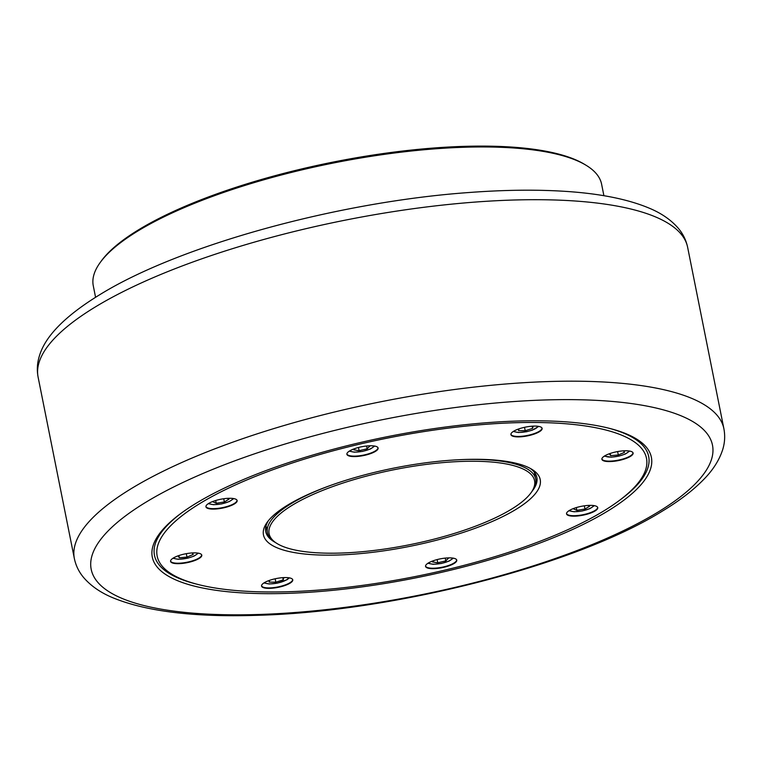<?xml version="1.0" encoding="UTF-8"?>
<svg xmlns="http://www.w3.org/2000/svg" width="762" height="762" viewBox="0 0 762 762"><rect width="100%" height="100%" fill="white"/><g stroke="black" fill="none" stroke-linecap="round" stroke-linejoin="round"><path stroke-width="1.14" d="M603.904 195.71L601.609 184.214A259.194 73.343 168.7 0 0 586.054 165.259L584.464 164.297A257.747 72.933 168.7 0 0 378.619 154.21A257.747 72.933 168.7 0 0 138.951 229.572A257.747 72.933 168.7 0 0 101.451 260.804L100.346 262.318A259.194 73.343 168.7 0 0 93.278 285.788L95.574 297.285M586.054 165.259A259.194 73.343 168.7 0 0 379.066 155.115A259.194 73.343 168.7 0 0 138.055 230.896A259.194 73.343 168.7 0 0 100.346 262.318M530.876 492.966A135.36 38.3 168.7 0 0 456.533 461.658A135.36 38.3 168.7 0 0 292.494 505.082A135.36 38.3 168.7 0 0 277.225 543.649A135.36 38.3 168.7 0 0 385.324 548.945A135.36 38.3 168.7 0 0 511.178 509.368A135.36 38.3 168.7 0 0 530.876 492.966L531.981 491.461A136.798 38.71 168.7 0 0 535.715 479.069A136.798 38.71 168.7 0 0 458.295 459.753M331.47 485.089A136.798 38.71 168.7 0 0 291.055 503.701A136.798 38.71 168.7 0 0 267.424 532.676A136.798 38.71 168.7 0 0 275.634 542.677L277.225 543.649M539.372 431.74A15.907 4.505 168.7 0 0 541.963 427.958A15.907 4.505 168.7 0 0 530.019 426.387A15.907 4.505 168.7 0 0 513.664 431.235A15.907 4.505 168.7 0 0 510.911 434.169A15.907 4.505 168.7 0 0 521.56 436.75A15.907 4.505 168.7 0 0 539.372 431.74M375.361 451.428A15.907 4.505 168.7 0 0 377.952 447.637A15.907 4.505 168.7 0 0 366.008 446.065A15.907 4.505 168.7 0 0 349.653 450.923A15.907 4.505 168.7 0 0 346.891 453.847A15.907 4.505 168.7 0 0 357.549 456.428A15.907 4.505 168.7 0 0 375.361 451.428M234.391 503.939A15.907 4.505 168.7 0 0 236.982 500.158A15.907 4.505 168.7 0 0 225.028 498.577A15.907 4.505 168.7 0 0 208.683 503.434A15.907 4.505 168.7 0 0 205.921 506.368A15.907 4.505 168.7 0 0 216.579 508.949A15.907 4.505 168.7 0 0 234.391 503.939M630.355 456.428A15.907 4.505 168.7 0 0 632.936 452.638A15.907 4.505 168.7 0 0 620.992 451.066A15.907 4.505 168.7 0 0 604.647 455.924A15.907 4.505 168.7 0 0 601.885 458.848A15.907 4.505 168.7 0 0 612.543 461.429A15.907 4.505 168.7 0 0 630.355 456.428M594.998 511.016A15.907 4.505 168.7 0 0 597.589 507.225A15.907 4.505 168.7 0 0 585.635 505.654A15.907 4.505 168.7 0 0 569.29 510.511A15.907 4.505 168.7 0 0 566.528 513.436A15.907 4.505 168.7 0 0 577.186 516.017A15.907 4.505 168.7 0 0 594.998 511.016M454.019 563.528A15.907 4.505 168.7 0 0 456.609 559.746A15.907 4.505 168.7 0 0 444.665 558.165A15.907 4.505 168.7 0 0 428.311 563.023A15.907 4.505 168.7 0 0 425.548 565.947A15.907 4.505 168.7 0 0 436.207 568.528A15.907 4.505 168.7 0 0 454.019 563.528M290.008 583.206A15.907 4.505 168.7 0 0 292.598 579.425A15.907 4.505 168.7 0 0 280.654 577.853A15.907 4.505 168.7 0 0 264.3 582.711A15.907 4.505 168.7 0 0 261.537 585.635A15.907 4.505 168.7 0 0 272.196 588.216A15.907 4.505 168.7 0 0 290.008 583.206M199.034 558.527A15.907 4.505 168.7 0 0 201.625 554.746A15.907 4.505 168.7 0 0 189.681 553.164A15.907 4.505 168.7 0 0 173.326 558.022A15.907 4.505 168.7 0 0 170.564 560.956A15.907 4.505 168.7 0 0 181.223 563.528A15.907 4.505 168.7 0 0 199.034 558.527M196.253 503.196A254.489 72.009 168.7 0 0 180.118 514.007A254.489 72.009 168.7 0 0 272.806 593.655A254.489 72.009 168.7 0 0 607.419 511.254A254.489 72.009 168.7 0 0 609.143 428.282A254.489 72.009 168.7 0 0 196.253 503.196M181.08 513.293A251.993 71.304 168.7 0 0 196.301 584.044L198.596 584.625A249.498 70.599 168.7 0 0 603.39 511.178A249.498 70.599 168.7 0 0 619.211 500.577A249.498 70.599 168.7 0 0 528.342 422.481A249.498 70.599 168.7 0 0 200.282 503.272A249.498 70.599 168.7 0 0 198.596 584.625M619.211 500.577L621.116 499.158A251.993 71.304 168.7 0 0 607.981 427.987M287.836 504.987A141.113 39.929 168.7 0 0 267.31 522.094A141.113 39.929 168.7 0 0 344.815 554.726A141.113 39.929 168.7 0 0 515.836 509.464A141.113 39.929 168.7 0 0 531.752 469.249A141.113 39.929 168.7 0 0 419.052 463.734A141.113 39.929 168.7 0 0 287.836 504.987M268.491 520.57A138.236 39.119 168.7 0 0 265.738 531.6A138.236 39.119 168.7 0 0 274.853 542.192M532.505 490.709A138.236 39.119 168.7 0 0 536.848 477.431A138.236 39.119 168.7 0 0 530.076 468.306M524.523 427.311L525.208 430.749L518.493 430.616L518.96 428.863M532.152 426.187L532.59 428.368L525.208 430.749M533.181 426.12L532.59 428.368M366.589 445.999L367.151 448.78L359.112 450.685L353.825 449.828L355.178 448.466M358.473 447.485L359.112 450.685M368.713 445.827L369.894 446.018L367.151 448.78M227.267 498.377L229.029 499.139L224.38 501.968L216.246 503.263L212.75 501.739L213.693 501.158M223.733 498.748L224.38 501.968M215.694 500.51L216.246 503.263M192.186 552.945L193.215 554.422L186.995 557.117L179.308 557.717L178.003 555.869M178.88 555.565L179.308 557.717M186.309 553.669L186.995 557.117M275.149 578.777L275.844 582.216L269.119 582.082L269.586 580.33M282.778 577.653L283.216 579.844L275.844 582.216M283.816 577.586L283.216 579.844M437.131 559.584L437.769 562.785L432.483 561.927L433.835 560.575M445.246 558.108L445.799 560.88L437.769 562.785M447.37 557.936L448.551 558.127L445.799 560.88M576.301 507.578L576.844 510.33L573.348 508.806L574.3 508.235M584.34 505.816L584.987 509.035L576.844 510.33M587.873 505.444L589.626 506.216L584.987 509.035M610.191 453.457L610.619 455.609L609.324 453.761M617.62 451.561L618.315 455.009L610.619 455.609M623.497 450.837L624.535 452.323L618.315 455.009M510.911 434.178L510.911 434.178A15.84 4.486 168.7 0 0 522.227 436.235A15.84 4.486 168.7 0 0 539.229 431.321A15.84 4.486 168.7 0 0 541.972 427.968L541.972 427.968M346.891 453.857L346.891 453.857A15.84 4.486 168.7 0 0 358.216 455.914A15.84 4.486 168.7 0 0 375.218 450.999A15.84 4.486 168.7 0 0 377.962 447.646L377.962 447.646M205.921 506.378L205.921 506.378A15.84 4.486 168.7 0 0 217.246 508.435A15.84 4.486 168.7 0 0 234.248 503.52A15.84 4.486 168.7 0 0 236.982 500.167L236.982 500.167M601.885 458.857L601.885 458.857A15.84 4.486 168.7 0 0 613.2 460.915A15.84 4.486 168.7 0 0 630.212 456A15.84 4.486 168.7 0 0 632.946 452.647L632.946 452.647M566.528 513.445L566.528 513.445A15.84 4.486 168.7 0 0 577.844 515.503A15.84 4.486 168.7 0 0 594.855 510.588A15.84 4.486 168.7 0 0 597.589 507.235L597.589 507.225M425.548 565.947L425.548 565.966A15.84 4.486 168.7 0 0 436.874 568.014A15.84 4.486 168.7 0 0 453.876 563.108A15.84 4.486 168.7 0 0 456.609 559.756L456.609 559.746M261.537 585.645L261.537 585.645A15.84 4.486 168.7 0 0 272.863 587.702A15.84 4.486 168.7 0 0 289.865 582.787A15.84 4.486 168.7 0 0 292.598 579.434L292.598 579.425M170.564 560.965L170.564 560.965A15.84 4.486 168.7 0 0 181.889 563.013A15.84 4.486 168.7 0 0 198.892 558.108A15.84 4.486 168.7 0 0 201.625 554.755L201.625 554.746M38.1 377.095C36.757 369.97 37.195 362.903 39.414 355.911C45.187 336.242 65.218 315.897 99.479 294.875C178.994 245.507 338.014 201.787 469.116 192.51C500.434 190.157 529.333 189.595 555.803 190.833C594.97 192.615 626.202 198.434 649.519 208.283C661.559 213.331 671.151 219.999 678.304 228.276C683.028 233.877 686.143 240.22 687.638 247.307A331.184 93.716 168.7 0 0 450.971 204.206A331.184 93.716 168.7 0 0 95.326 306.953A331.184 93.716 168.7 0 0 38.1 377.095L74.362 558.575C75.838 565.585 78.896 571.871 83.544 577.425C90.754 585.845 100.479 592.607 112.719 597.703C145.933 611.362 193.567 617.249 255.594 615.363C391.725 612.191 575.434 565.414 662.521 511.007C679.437 500.777 693.106 490.318 703.526 479.65C712.861 470.24 719.242 460.258 722.662 449.723C724.824 442.798 725.233 435.826 723.9 428.787A331.184 93.716 168.7 0 0 487.232 385.686A331.184 93.716 168.7 0 0 131.588 488.432A331.184 93.716 168.7 0 0 74.362 558.575M657.749 512.245A316.792 89.64 168.7 0 0 578.806 399.736A316.792 89.64 168.7 0 0 145.923 502.206A316.792 89.64 168.7 0 0 224.866 614.715A316.792 89.64 168.7 0 0 657.749 512.245M514.036 431.025A12.24 3.467 168.7 0 0 523.303 432.159A12.24 3.467 168.7 0 0 535.762 428.435A12.24 3.467 168.7 0 0 537.867 426.263M350.025 450.704A12.24 3.467 168.7 0 0 350.034 450.723A12.24 3.467 168.7 0 0 362.569 451.314A12.24 3.467 168.7 0 0 373.856 445.941M209.045 503.225A12.24 3.467 168.7 0 0 214.046 504.596A12.24 3.467 168.7 0 0 226.133 502.653A12.24 3.467 168.7 0 0 232.886 498.462M173.688 557.813A12.24 3.467 168.7 0 0 187.69 558.098A12.24 3.467 168.7 0 0 197.529 553.05M264.662 582.492A12.24 3.467 168.7 0 0 273.939 583.625A12.24 3.467 168.7 0 0 286.388 579.901A12.24 3.467 168.7 0 0 288.503 577.729M428.682 562.813A12.24 3.467 168.7 0 0 428.692 562.823A12.24 3.467 168.7 0 0 441.227 563.413A12.24 3.467 168.7 0 0 452.514 558.041M569.652 510.292A12.24 3.467 168.7 0 0 574.653 511.664A12.24 3.467 168.7 0 0 586.74 509.721A12.24 3.467 168.7 0 0 593.493 505.53M605.009 455.705A12.24 3.467 168.7 0 0 619.001 456A12.24 3.467 168.7 0 0 628.85 450.942M534.333 472.192L535.715 479.069M266.052 525.799L267.424 532.676M687.638 247.307L723.9 428.787M513.293 431.473L518.436 432.521L526.532 431.73L532.39 430.13L538.724 426.396M349.282 451.152L354.473 452.199L362.617 451.39L370.389 449.008L374.714 446.075M208.312 503.672L213.598 504.72L221.561 503.93L229.295 501.577L233.744 498.586M172.955 558.26L178.222 559.308L187.776 558.175L194.015 556.127L198.387 553.174M263.928 582.94L269.196 583.987L277.158 583.197L287.103 579.72L289.36 577.863M427.939 563.261L433.13 564.309L441.274 563.499L449.047 561.108L453.371 558.175M568.909 510.74L574.205 511.788L582.168 510.997L589.893 508.645L594.341 505.663M604.266 456.152L611.362 457.181L619.096 456.067L625.335 454.019L629.698 451.075"/></g></svg>
